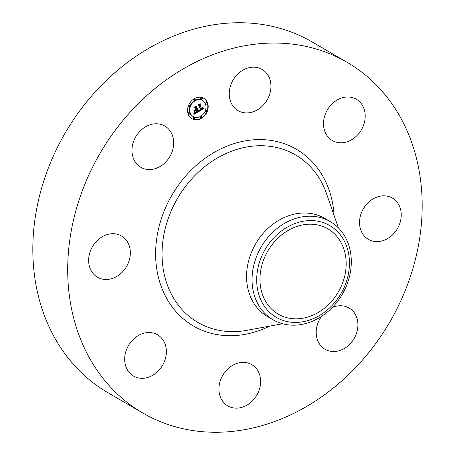 <?xml version="1.0" encoding="UTF-8"?>
<svg xmlns="http://www.w3.org/2000/svg" width="455" height="455" viewBox="0 0 455 455"><rect width="100%" height="100%" fill="white"/><g stroke="black" fill="none" stroke-linecap="round" stroke-linejoin="round"><path stroke-width="0.68" d="M232.186 81.718A23.876 19.724 -59.8 0 1 262.108 69.416A23.876 19.724 -59.8 0 1 268.001 98.377A23.876 19.724 -59.8 0 1 238.079 110.679A23.876 19.724 -59.8 0 1 232.186 81.718M142.819 413.026L107.943 392.716A202.936 167.645 -59.8 0 1 61.414 139.702A202.936 167.645 -59.8 0 1 300.891 36.076A202.936 167.645 -59.8 0 1 312.181 41.974L347.057 62.284A202.936 167.645 -59.8 0 1 393.586 315.298A202.936 167.645 -59.8 0 1 154.108 418.924A202.936 167.645 -59.8 0 1 142.819 413.026A202.936 167.645 -59.8 0 1 96.295 160.012A202.936 167.645 -59.8 0 1 335.773 56.386A202.936 167.645 -59.8 0 1 347.057 62.284M150.628 376.387A23.876 19.724 -59.8 0 1 133.508 376.052A23.876 19.724 -59.8 0 1 125.017 355.014A23.876 19.724 -59.8 0 1 140.419 334.448A23.876 19.724 -59.8 0 1 157.538 334.789A23.876 19.724 -59.8 0 1 166.024 355.821A23.876 19.724 -59.8 0 1 150.628 376.387M391.072 197.396A23.876 19.724 -59.8 0 1 392.398 198.084A23.876 19.724 -59.8 0 1 397.869 227.853A23.876 19.724 -59.8 0 1 369.699 240.047A23.876 19.724 -59.8 0 1 368.368 239.353A23.876 19.724 -59.8 0 1 362.897 209.584A23.876 19.724 -59.8 0 1 391.072 197.396M98.809 277.92A23.876 19.724 -59.8 0 1 97.484 277.226A23.876 19.724 -59.8 0 1 92.007 247.457A23.876 19.724 -59.8 0 1 120.183 235.269A23.876 19.724 -59.8 0 1 121.508 235.957A23.876 19.724 -59.8 0 1 126.985 265.726A23.876 19.724 -59.8 0 1 98.809 277.92M332.196 307.563A23.876 19.724 -59.8 0 1 349.082 308.007A23.876 19.724 -59.8 0 1 357.289 319.45A23.876 19.724 -59.8 0 1 348.877 345.112A23.876 19.724 -59.8 0 1 325.052 349.269A23.876 19.724 -59.8 0 1 316.851 337.826A23.876 19.724 -59.8 0 1 321.566 316.344M132.593 155.86A23.876 19.724 -59.8 0 1 140.999 130.198A23.876 19.724 -59.8 0 1 164.824 126.041A23.876 19.724 -59.8 0 1 173.031 137.484A23.876 19.724 -59.8 0 1 164.619 163.146A23.876 19.724 -59.8 0 1 140.8 167.304A23.876 19.724 -59.8 0 1 132.593 155.86M257.689 393.592A23.876 19.724 -59.8 0 1 227.773 405.894A23.876 19.724 -59.8 0 1 221.881 376.933A23.876 19.724 -59.8 0 1 251.797 364.631A23.876 19.724 -59.8 0 1 257.689 393.592M339.254 98.923A23.876 19.724 -59.8 0 1 356.373 99.258A23.876 19.724 -59.8 0 1 364.859 120.296A23.876 19.724 -59.8 0 1 349.463 140.862A23.876 19.724 -59.8 0 1 332.343 140.521A23.876 19.724 -59.8 0 1 323.858 119.489A23.876 19.724 -59.8 0 1 339.254 98.923M325.16 227.426A49.35 40.768 -59.8 0 1 327.907 228.859A49.35 40.768 -59.8 0 1 339.22 290.387A49.35 40.768 -59.8 0 1 280.985 315.588A49.35 40.768 -59.8 0 1 278.238 314.155A49.35 40.768 -59.8 0 1 266.926 252.627A49.35 40.768 -59.8 0 1 325.16 227.426M282.396 230.281A53.11 43.873 120.2 0 0 261.551 301.409A53.11 43.873 120.2 0 0 323.75 312.733A53.11 43.873 120.2 0 0 344.594 241.599A53.11 43.873 120.2 0 0 282.396 230.281M330.279 221.596A56.824 46.939 120.2 0 1 323.806 314.803A56.824 46.939 -59.8 0 1 276.253 321.452A56.824 46.939 120.2 0 1 273.091 319.802L267.597 316.606A56.824 46.939 -59.8 0 1 254.572 245.763A56.824 46.939 -59.8 0 1 321.622 216.745A56.824 46.939 -59.8 0 1 324.785 218.394L330.279 221.596A56.824 46.939 120.2 0 0 327.117 219.941A56.824 46.939 -59.8 0 0 279.563 226.59A56.824 46.939 120.2 0 0 273.091 319.802M207.548 102.898A11.819 9.765 -59.8 0 1 204.164 116.252A11.819 9.765 -59.8 0 1 191.925 118.744A11.819 9.765 -59.8 0 1 188.188 114.165A11.819 9.765 -59.8 0 1 191.578 100.811A11.819 9.765 -59.8 0 1 203.817 98.32A11.819 9.765 -59.8 0 1 207.548 102.898M191.748 118.641A11.819 9.765 120.2 0 0 203.897 115.962A11.819 9.765 120.2 0 0 207.201 102.694A11.819 9.765 120.2 0 0 203.641 98.217M202.378 100.384A9.31 7.689 120.2 0 0 202.208 100.282A9.31 7.689 120.2 0 0 192.562 102.244A9.31 7.689 120.2 0 0 189.894 112.766A9.31 7.689 120.2 0 0 192.835 116.372A9.31 7.689 120.2 0 0 193.011 116.474M201.241 116.639A0.717 0.592 120.2 0 0 200.137 117.458A0.717 0.592 120.2 0 0 200.558 117.799M189.382 112.885A0.717 0.592 120.2 0 0 188.279 113.704A0.717 0.592 120.2 0 0 188.706 114.046M194.183 117.623A0.717 0.592 120.2 0 0 193.079 118.448A0.717 0.592 120.2 0 0 193.506 118.789M194.831 99.059A0.717 0.592 120.2 0 0 193.728 99.878A0.717 0.592 120.2 0 0 194.154 100.219M189.65 105.196A0.717 0.592 120.2 0 0 188.552 106.015A0.717 0.592 120.2 0 0 188.973 106.356M206.689 102.813A0.717 0.592 120.2 0 0 205.586 103.632A0.717 0.592 120.2 0 0 206.007 103.973M206.416 110.502A0.717 0.592 120.2 0 0 205.319 111.321A0.717 0.592 120.2 0 0 205.74 111.668M201.889 98.07A0.717 0.592 120.2 0 0 200.786 98.894A0.717 0.592 120.2 0 0 201.207 99.235M190.241 112.971A9.31 7.689 -59.8 0 1 192.909 102.449A9.31 7.689 -59.8 0 1 202.555 100.487A9.31 7.689 -59.8 0 1 205.495 104.093A9.31 7.689 -59.8 0 1 202.828 114.615A9.31 7.689 -59.8 0 1 193.182 116.577A9.31 7.689 -59.8 0 1 190.241 112.971M198.937 111.475L199.08 109.814L199.825 110.326L200.894 109.865L199.25 105.179L198.579 105.003L200.513 103.876L200.103 104.724L201.662 109.001L202.418 108.461L202.651 107.596L202.594 108.404L201.781 109.319L202.828 108.569L202.89 107.505L203.994 108.483L198.937 111.475M198.573 111.361L198.852 109.723L198.573 111.361M199.461 110.03L200.479 109.689L198.903 105.361L197.936 104.946L200.24 103.746L198.215 104.929L199.023 105.253L200.655 109.735L199.631 110.133M198.551 111.703L194.16 114.256L194.382 112.561L195.36 112.988L197.004 112.169L196.27 110.156L196.657 112.084L194.74 112.669L196.509 112.027L195.906 110.372L195.269 110.741L194.854 111.862L194.2 110.059L195.172 110.36L196.139 109.797L195.349 107.63L194.603 107.386L196.679 106.18L196.196 107.141L196.867 108.99L197.464 108.449L196.987 109.302L197.732 108.569L197.117 109.666L197.777 111.481L198.551 111.703M193.745 114.182L194.137 112.43L193.745 114.182M194.49 111.89L193.813 110.036L194.49 111.89M194.774 110.156L195.644 109.649L194.973 107.807L193.887 107.306L196.486 105.935L194.166 107.283L195.058 107.699L195.792 109.7L194.774 110.156M197.777 111.481L196.975 109.297M196.987 109.302L196.64 108.853M196.867 108.99L195.843 106.936L196.042 106.55M194.7 107.329L195.349 107.63M194.643 111.282L194.916 110.537L195.906 110.372M195.718 110.264L196.27 110.156M194.274 113.784L198.084 111.566M197.117 109.666L196.765 109.462M197.237 109.575L196.884 109.376M197.339 109.484L197.009 109.291M197.436 109.388L197.146 109.217M196.913 109.103L196.56 108.899M196.196 107.141L195.843 106.936M195.269 110.741L194.916 110.537M196.014 110.309L195.661 110.104M199 111.026L203.641 108.279L202.93 107.647M203.994 108.483L203.641 108.279M201.781 109.319L201.429 108.864M201.662 109.001L199.893 104.235M198.71 104.923L199.25 105.179M203.863 108.381L203.516 108.176M203.743 108.279L203.391 108.074M203.624 108.176L203.277 107.971M203.51 108.074L203.163 107.869M203.402 107.971L203.055 107.772M203.305 107.875L202.953 107.67M203.203 107.772L202.919 107.607M201.747 109.086L201.4 108.881M200.103 104.724L199.756 104.519M199.523 110.218L199.176 110.013M199.466 110.173L199.114 109.968M197.993 104.917L198.903 105.361M193.927 107.283L194.973 107.807M200.49 117.663A0.717 0.592 -59.8 0 1 201.662 116.981A0.717 0.592 -59.8 0 1 200.49 117.663M188.632 113.909A0.717 0.592 -59.8 0 1 189.803 113.227A0.717 0.592 -59.8 0 1 188.632 113.909M193.432 118.647A0.717 0.592 -59.8 0 1 194.603 117.964A0.717 0.592 -59.8 0 1 193.432 118.647M194.08 100.083A0.717 0.592 -59.8 0 1 195.252 99.4A0.717 0.592 -59.8 0 1 194.08 100.083M188.899 106.22A0.717 0.592 -59.8 0 1 190.071 105.537A0.717 0.592 -59.8 0 1 188.899 106.22M207.11 103.154A0.717 0.592 -59.8 0 1 205.939 103.837A0.717 0.592 -59.8 0 1 207.11 103.154M206.843 110.844A0.717 0.592 -59.8 0 1 205.666 111.526A0.717 0.592 -59.8 0 1 206.843 110.844M202.31 98.411A0.717 0.592 -59.8 0 1 201.138 99.093A0.717 0.592 -59.8 0 1 202.31 98.411M282.566 323.755L246.963 330.319A96.932 80.074 -59.8 0 1 203.322 325.268A96.932 80.074 -59.8 0 1 174.003 204.864A96.932 80.074 -59.8 0 1 290.091 152.101A96.932 80.074 -59.8 0 1 326.531 193.682L338.395 227.887M269.627 326.138A102.261 84.476 -59.8 0 1 199.171 328.999A102.261 84.476 -59.8 0 1 168.242 201.975A102.261 84.476 -59.8 0 1 290.711 146.311A102.261 84.476 -59.8 0 1 334.084 215.454M202.555 100.487L202.208 100.282M193.182 116.577L192.835 116.372M201.434 116.702L201.087 116.497M200.712 117.942L200.365 117.737M189.576 112.948L189.229 112.743M188.859 114.188L188.506 113.983M194.376 117.691L194.029 117.487M193.659 118.926L193.307 118.727M195.024 99.122L194.677 98.917M194.308 100.362L193.955 100.157M189.843 105.259L189.496 105.054M189.126 106.498L188.774 106.294M206.161 104.115L205.814 103.911M206.883 102.875L206.536 102.671M205.893 111.805L205.546 111.6M206.615 110.565L206.269 110.366M201.36 99.372L201.013 99.167M202.083 98.138L201.736 97.933"/></g></svg>
